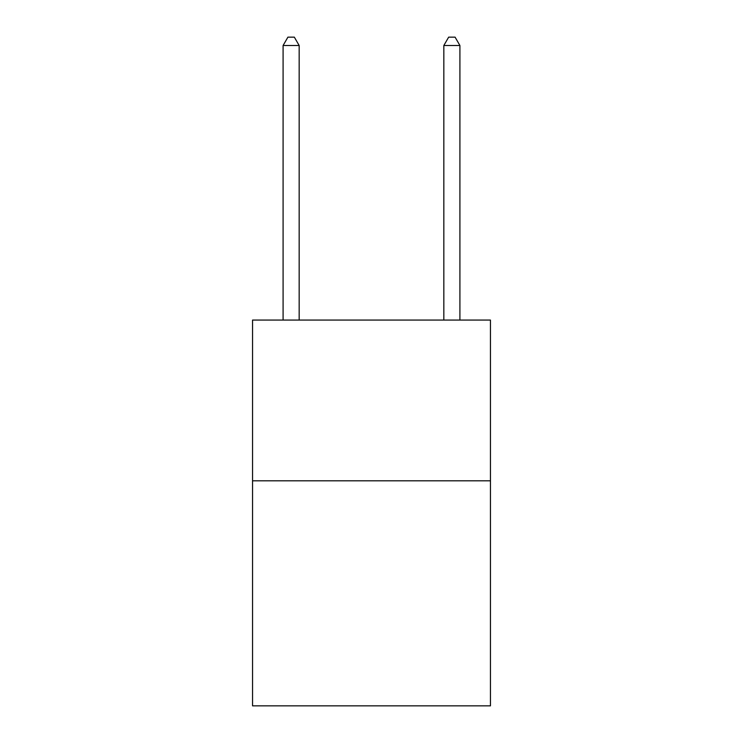 <?xml version="1.0" encoding="UTF-8"?>
<svg xmlns="http://www.w3.org/2000/svg" width="743" height="743" viewBox="0 0 743 743"><rect width="100%" height="100%" fill="white"/><g stroke="black" fill="none" stroke-linecap="round" stroke-linejoin="round"><path stroke-width="1.11" d="M490.454 480.805L490.454 705.85L252.546 705.85L252.546 320.066L490.454 320.066L490.454 480.805L252.546 480.805M299.169 320.066L299.169 45.509L283.092 45.509L283.092 320.066M283.092 45.509L287.912 37.15L294.339 37.15L299.169 45.509M459.908 320.066L459.908 45.509L443.831 45.509L443.831 320.066M443.831 45.509L448.661 37.15L455.087 37.15L459.908 45.509"/></g></svg>
